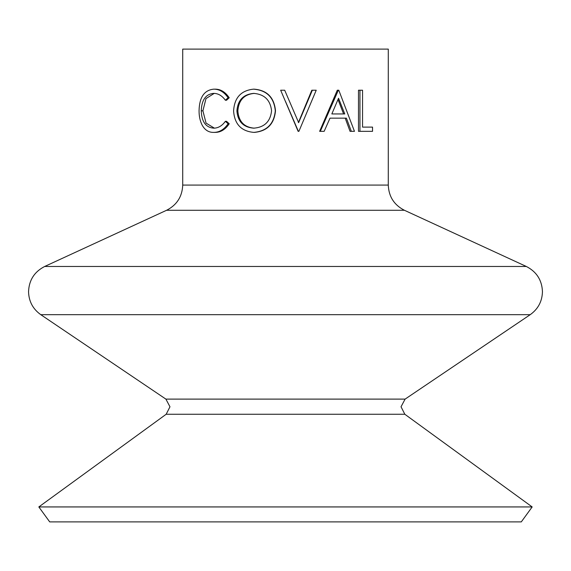 <?xml version="1.0" encoding="UTF-8"?>
<svg xmlns="http://www.w3.org/2000/svg" width="571" height="571" viewBox="0 0 571 571"><rect width="100%" height="100%" fill="white"/><g stroke="black" fill="none" stroke-linecap="round" stroke-linejoin="round"><path stroke-width="0.86" d="M312.344 90.218L316.227 90.218L298.904 131.33L298.119 131.33L280.661 90.218L284.693 90.218L298.64 122.615L312.344 90.218L311.823 90.218L298.376 122.615M351.329 131.33L350.044 131.33L345.198 118.154L330.009 118.154L346.397 118.154L351.329 131.33L354.463 131.33L338.796 90.218L337.297 90.218L319.624 131.33L324.157 131.33L330.009 118.154M362.549 127.112L372.535 127.112L372.535 131.33L359.951 131.33L359.951 90.218L362.549 90.218L362.549 127.112L370.829 127.112M359.951 131.33L358.488 131.33L358.488 90.218L359.951 90.218M285.5 49.106L388.28 49.106L388.28 185.075L182.72 185.075L182.72 49.106L285.5 49.106M532.172 506.934L521.287 521.894L49.713 521.894L38.828 506.934L532.172 506.934L404.832 414.26L401.028 406.78L405.103 399.115L530.223 314.671L40.777 314.671C32.89 309.025 28.814 301.36 28.55 291.667C29.028 280.133 34.41 271.732 44.688 266.464L526.312 266.464L404.418 210.278C394.14 205.018 388.758 196.617 388.28 185.075M284.693 90.218L285.5 92.088M254.124 89.162C267.05 90.204 274.173 97.405 275.5 110.76C274.244 123.957 267.221 131.166 254.438 132.386L253.817 132.386C241.255 131.259 234.517 124.114 233.596 110.952C234.381 97.748 241.012 90.489 253.495 89.162L254.124 89.162M201.256 110.817C201.677 121.766 205.845 127.547 213.754 128.168C218.222 128.118 222.09 125.834 225.367 121.316L228.093 123.764C224.146 129.51 219.378 132.386 213.768 132.386C208.808 132.529 204.946 130.131 202.184 125.192C200.05 120.973 199.008 116.084 199.065 110.538C199.415 97.22 204.304 90.097 213.732 89.162L215.139 89.162C220.649 89.133 225.338 91.995 229.221 97.762L226.544 100.232L225.367 100.232C222.062 95.65 218.129 93.366 213.561 93.38C205.774 94.151 201.67 99.961 201.256 110.817L202.905 110.817L206.052 123.093L214.375 128.14M214.211 93.408L205.988 98.583L202.905 110.817M225.367 121.316L226.544 121.316L229.221 123.764C225.352 129.51 220.67 132.386 215.174 132.386L213.768 132.386M228.093 123.764L229.221 123.764M213.732 89.162C219.343 89.133 224.132 91.995 228.093 97.762L229.221 97.762M228.093 97.762L225.367 100.232M253.495 89.162C266.7 90.225 273.973 97.427 275.301 110.76C274.009 123.957 266.85 131.166 253.817 132.386M253.667 128.168C264.444 127.383 270.411 121.573 271.56 110.753C270.34 100.032 264.38 94.244 253.667 93.38C243.31 94.358 237.722 100.211 236.901 110.938C237.786 121.58 243.374 127.326 253.667 128.168M254.295 93.38C244.138 94.358 238.657 100.211 237.85 110.938C238.728 121.587 244.21 127.326 254.295 128.168M237.85 110.938L236.901 110.938M298.369 131.33L285.5 101.431M320.31 131.33L338.339 90.218M344.77 113.936L338.532 98.233L331.844 113.936L344.77 113.936M331.844 113.936L343.606 113.936L337.996 99.504M404.832 414.26L166.168 414.26L169.972 406.78L165.897 399.115L405.103 399.115M182.72 185.075C182.242 196.617 176.86 205.018 166.582 210.278L404.418 210.278M526.312 266.464C536.59 271.732 541.972 280.133 542.45 291.667C542.186 301.36 538.11 309.025 530.223 314.671M166.168 414.26L38.828 506.934M165.897 399.115L40.777 314.671M166.582 210.278L44.688 266.464"/></g></svg>
